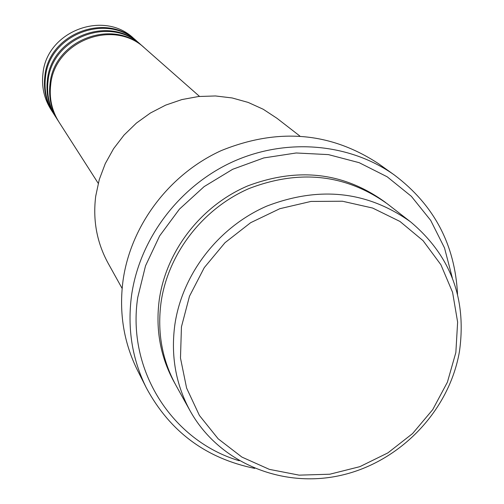 <?xml version="1.0" encoding="UTF-8"?>
<svg xmlns="http://www.w3.org/2000/svg" width="504" height="504" viewBox="0 0 504 504"><rect width="100%" height="100%" fill="white"/><g stroke="black" fill="none" stroke-linecap="round" stroke-linejoin="round"><path stroke-width="0.76" d="M199.521 96.409L144.894 48.283C113.753 18.276 54.558 40.969 50.696 84.729C49.102 98.23 51.855 110.66 58.955 122.025L98.23 183.324M144.409 47.861L143.93 47.439C112.883 17.52 53.878 40.144 50.028 83.765C48.441 97.228 51.188 109.62 58.269 120.947L58.615 121.483M143.93 47.439L141.088 44.938C110.319 15.284 51.862 37.687 48.056 80.911C46.481 94.248 49.203 106.533 56.227 117.76L58.269 120.947M140.622 44.528L140.156 44.113C109.469 14.547 51.194 36.88 47.407 79.972C45.839 93.265 48.554 105.512 55.553 116.714L55.894 117.237M140.156 44.113L137.384 41.668C106.968 12.367 49.228 34.48 45.48 77.188C43.93 90.367 46.62 102.501 53.563 113.602L55.553 116.714M136.924 41.271L136.471 40.868C106.142 11.649 48.579 33.692 44.843 76.274C43.3 89.41 45.984 101.512 52.901 112.575L53.235 113.085M455.849 352.523L457.626 322.094L452.586 292.339L440.906 264.745L423.083 240.692L399.949 221.445L372.614 208.039L342.43 201.228L310.949 201.436L279.802 208.706L250.639 222.699L225.004 242.695L204.265 267.643L189.491 296.213L181.44 326.882L180.482 358.048L186.606 388.08L199.414 415.46L218.182 438.833L241.901 457.084L269.35 469.363L299.13 475.146L329.799 474.214L359.862 466.66L387.897 452.882L412.581 433.56L432.741 409.613L447.407 382.171L455.849 352.523M174.838 324.796C182.209 274.031 218.434 227.102 266.774 206.117C319.486 185.875 367.41 191.117 410.552 221.836C450.557 255.496 466.855 298.696 459.459 351.433C449.341 410.64 400.371 461.828 341.233 475.278C282.139 488.836 218.938 462.704 190.172 410.955C175.789 384.558 170.68 355.843 174.838 324.796M299.798 135.992L276.942 118.27L263.214 109.248L248.17 102.419L232.136 97.952L215.485 95.962L198.601 96.503L181.862 99.578L165.677 105.122L150.412 113.016L136.427 123.07L124.053 135.059L113.583 148.699L105.254 163.661L99.257 179.6L95.722 196.151C92.705 220.154 96.825 242.493 108.089 263.17L122.132 288.452M452.321 277.868L444.509 247.93L430.687 220.368L411.346 196.314L387.198 176.803L359.182 162.685L328.413 154.608L296.163 152.983L263.787 157.935L232.665 169.294L204.139 186.606L179.437 209.135L159.623 235.916L145.536 265.791L137.743 297.461C126.586 370.012 172.066 440.817 239.211 460.744M254.715 468.399C205.997 458.413 169.886 431.588 146.387 387.941C132.168 359.289 127.216 328.482 131.538 295.533C139.539 238.808 179.197 186.19 232.741 161.79C286.348 137.516 349.65 143.142 394.449 175.071C434.026 204.92 455.055 244.686 457.531 294.355M410.552 221.836L387.318 203.83C345.776 174.239 299.716 169.136 249.14 188.502C202.759 208.593 168.059 253.6 161.053 302.375C157.097 332.212 162.049 359.837 175.896 385.258L190.172 410.955M394.449 175.071L378.473 163.668C330.284 132.004 277.874 127.651 221.243 150.608C169.237 174.271 130.763 225.364 123.039 280.507C118.862 312.549 123.7 342.518 137.548 370.415L146.387 387.941M136.471 40.868L133.768 38.48C103.698 9.519 46.658 31.355 42.966 73.552C41.435 86.575 44.1 98.57 50.961 109.544L52.901 112.575M175.001 383.613C160.53 357.935 155.295 329.906 159.296 299.527C166.301 250.677 201.247 205.657 247.817 185.875C298.626 166.856 344.629 172.463 385.831 202.69"/></g></svg>
